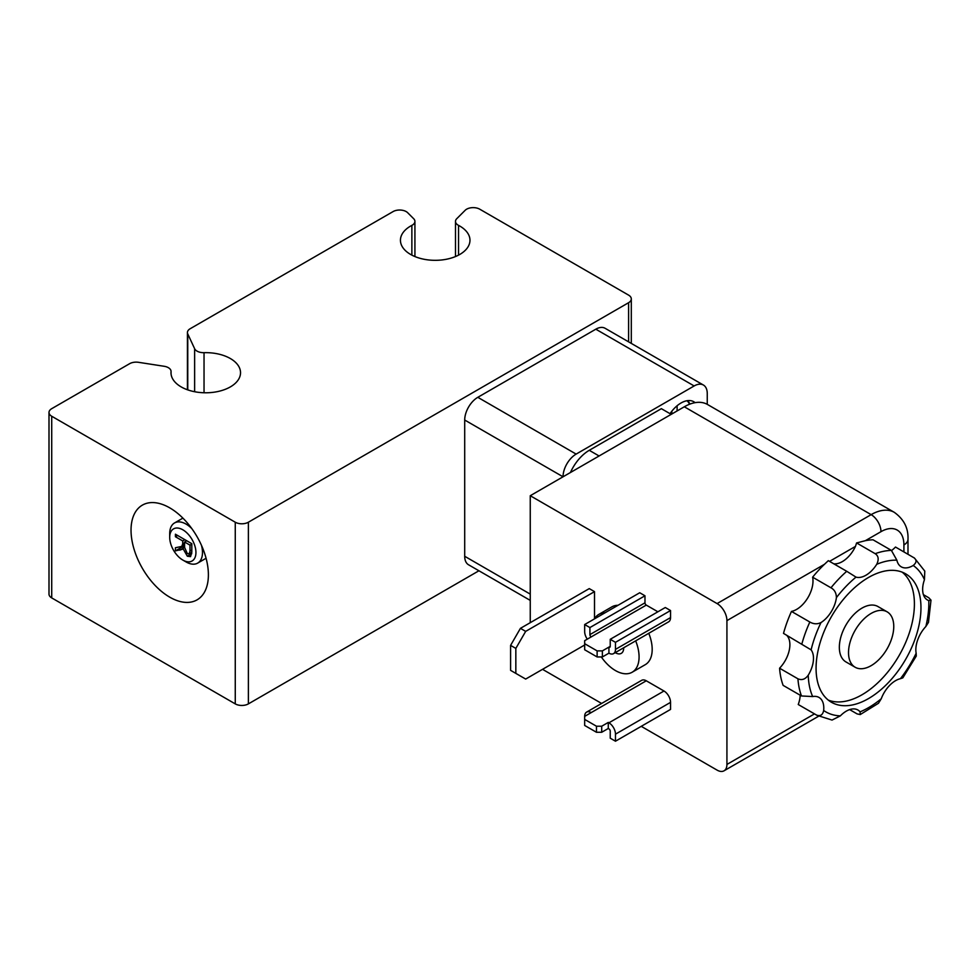<?xml version="1.0" encoding="UTF-8"?>
<svg xmlns="http://www.w3.org/2000/svg" width="980" height="980" viewBox="0 0 980 980"><rect width="100%" height="100%" fill="white"/><g stroke="black" fill="none" stroke-linecap="round" stroke-linejoin="round"><path stroke-width="1.47" d="M530.254 622.668L530.254 495.721L684.31 406.786A46.354 26.766 -60 0 1 707.486 404.483L894.311 512.344A46.354 26.766 120 0 0 871.134 514.647L717.091 603.582A13.904 8.024 60 0 1 726.927 620.622L824.45 564.309L828.321 560.658L846.745 571.303A92.708 53.52 120 0 0 830.967 587.792C834.519 589.727 836.332 593.01 836.406 597.629A23.177 13.377 -60 0 1 821.02 622.545C817.332 624.346 813.608 624.174 809.835 622.018L791.473 611.422A23.177 13.377 120 0 0 807.581 598.192A23.177 13.377 120 0 0 812.616 577.183A92.708 53.52 -60 0 1 824.45 564.309M623.672 647.792A11.589 6.689 60 0 1 621.271 653.366A11.589 6.689 60 0 1 615.477 652.79A11.589 6.689 60 0 1 615.244 652.655M584.668 643.701L597.126 650.892L597.126 656.955L584.668 649.764L584.668 640.675L591.222 636.89A1.85 1.066 -120 0 1 589.911 634.624L589.911 627.567L584.668 624.542L584.668 631.598A9.273 5.353 60 0 0 587.29 639.168M602.369 650.892L608.923 647.106A1.85 1.066 -120 0 0 609.854 647.204A1.85 1.066 -120 0 0 610.234 646.359L608.923 647.106L608.923 653.17L602.369 656.955L602.369 650.892L597.126 650.892M597.126 656.955L602.369 656.955M584.668 719.406L596.465 726.217L596.465 732.268L584.668 725.457L584.668 716.368A9.273 5.353 60 0 1 586.591 712.129A9.273 5.353 60 0 1 591.222 712.583L584.668 716.368M608.274 728.483L608.274 722.432L608.923 722.811A9.273 5.353 60 0 1 615.477 734.167L615.477 741.211L610.234 738.185L610.234 731.129A1.85 1.066 -120 0 0 608.923 728.863L608.274 728.483L601.708 732.268L601.708 726.217L596.465 726.217M596.465 732.268L601.708 732.268M608.274 722.432L601.708 726.217M610.234 646.359L610.234 639.303L615.477 642.329L615.477 649.385A9.273 5.353 60 0 1 613.554 653.623A9.273 5.353 60 0 1 608.923 653.17M584.668 624.542L639.732 592.753L644.975 595.779L644.975 602.835A1.85 1.066 -120 0 0 646.286 605.101L657.886 611.79M615.477 642.329L670.541 610.54L665.298 607.514L610.234 639.303M670.541 610.54L670.541 617.596A9.273 5.353 60 0 1 668.63 621.835L613.554 653.623M644.975 595.779L589.911 627.567M586.591 712.129L641.655 680.341A9.273 5.353 60 0 1 646.286 680.794L663.987 691.01A9.273 5.353 60 0 1 670.541 702.366L670.541 709.422L615.477 741.211M584.668 644.999L525.672 679.067L510.592 670.357L510.592 645.379L515.835 648.405L515.835 673.383M594.505 591.638L525.672 631.377L520.429 628.352L589.262 588.613L594.505 591.638L594.505 618.735M515.835 648.405L525.672 631.377M520.429 628.352L510.592 645.379M635.665 640.859A33.369 19.269 60 0 1 632.161 672.231A33.369 19.269 60 0 1 615.477 670.577A33.369 19.269 60 0 1 601.316 656.955M594.382 618.931A33.369 19.269 60 0 1 598.792 614.423A33.369 19.269 60 0 1 604.905 612.855M598.792 614.423L611.9 606.853A33.369 19.269 60 0 1 618.013 605.297M648.772 633.301A33.369 19.269 60 0 1 645.281 664.661L632.161 672.231M814.49 713.881L726.927 764.437A13.904 8.024 60 0 1 724.036 770.807A13.904 8.024 60 0 1 717.091 770.121L641.251 726.339M726.927 764.437L726.927 620.622M798.884 704.877A92.708 53.52 -60 0 1 798.565 704.694A92.708 53.52 -60 0 1 798.247 704.51A23.177 13.377 120 0 0 800.182 695.212M791.473 611.422A92.708 53.52 -60 0 0 783.51 633.386L811.109 649.863A23.177 13.377 -60 0 1 808.243 675.208C805.278 679.312 801.848 680.5 797.928 678.809A92.708 53.52 120 0 0 801.493 695.971L783.13 685.375A92.708 53.52 -60 0 1 779.578 668.213A23.177 13.377 120 0 0 786.475 635.101M530.254 495.721L717.091 603.582M542.528 669.328L601.622 703.456M49 412.458A9.273 5.353 180 0 1 51.72 408.672L129.605 363.702A9.273 5.353 180 0 1 138.56 362.318L164.187 366.287A9.273 5.353 180 0 1 171.059 371.457A9.273 5.353 180 0 1 171.047 371.726A34.766 20.066 0 0 0 170.998 372.719A34.766 20.066 0 0 0 205.763 392.784A34.766 20.066 0 0 0 240.529 372.719A34.766 20.066 0 0 0 204.036 352.678A9.273 5.353 180 0 1 194.628 348.709L187.756 333.911A9.273 5.353 180 0 1 187.437 332.526A9.273 5.353 180 0 1 190.157 328.741L393.066 211.594A9.273 5.353 180 0 1 407.656 212.697L413.683 218.724A9.273 5.353 180 0 1 414.92 221.407A9.273 5.353 180 0 1 411.87 225.376A34.766 20.066 0 0 0 400.44 240.247A34.766 20.066 0 0 0 435.206 260.325A34.766 20.066 0 0 0 469.971 240.247A34.766 20.066 0 0 0 458.542 225.376A9.273 5.353 180 0 1 455.492 221.407A9.273 5.353 180 0 1 456.729 218.724L465.157 210.308A9.273 5.353 180 0 1 479.747 209.193L628.596 295.127A9.273 5.353 180 0 1 631.304 298.912A9.273 5.353 180 0 1 628.596 302.697L248.381 522.218A9.273 5.353 180 0 1 235.261 522.218L51.72 416.243A9.273 5.353 180 0 1 49 412.458L49 594.125A9.273 5.353 0 0 0 51.72 597.91L235.261 703.885A9.273 5.353 0 0 0 248.381 703.885L478.938 570.764M169.712 597.151A54.696 31.581 60 0 1 133.978 548.959A54.696 31.581 60 0 1 142.37 505.129A54.696 31.581 60 0 1 197.066 536.709A54.696 31.581 60 0 1 197.066 599.858A54.696 31.581 60 0 1 169.712 597.151M187.339 553.639L189.14 553.847L189.998 551.128L189.998 545.137L184.583 542.014L184.583 547.391L187.339 553.639M195.939 552.5A18.547 10.707 -120 0 0 182.819 529.788A18.547 10.707 -120 0 0 169.712 537.359A18.547 10.707 -120 0 0 182.819 560.058A18.547 10.707 -120 0 0 195.939 552.5M182.819 560.058L186.102 561.957A23.177 13.377 -120 0 0 197.691 563.108A23.177 13.377 -120 0 0 202.493 552.5A23.177 13.377 -120 0 0 201.476 545.346M191.786 528.563A23.177 13.377 -120 0 0 174.514 522.965A23.177 13.377 -120 0 0 169.712 533.573L169.712 537.359M182.072 549.364L175.42 550.87L175.42 547.746L181.753 546.411L182.709 543.827L182.709 540.936L175.42 536.721L175.42 534.21L191.811 543.68L191.811 552.071L190.573 556.615L187.339 556.224L182.88 548.335L181.815 549.523M184.583 546.681L181.986 547.085L175.42 550.87M181.986 547.085L181.986 546.289M184.583 547.355L182.88 548.335M186.751 540.752L184.583 542.014M177.601 535.472L175.42 536.721M184.877 539.674L182.709 540.936M184.583 544.059L182.635 545.186M191.811 544.096L189.998 545.137M530.254 600.397L468.55 564.774A18.547 10.707 -60 0 1 464.704 556.285L464.704 420.028A18.547 10.707 -60 0 1 477.811 397.317L595.816 329.194A18.547 10.707 -60 0 1 605.089 328.276L703.42 385.042A18.547 10.707 -60 0 1 707.254 393.531L707.254 404.348M464.704 420.028L563.035 476.795A18.547 10.707 -60 0 1 576.142 454.095L694.146 385.961A18.547 10.707 -60 0 1 703.42 385.042M670.026 413.67A25.492 14.725 -60 0 1 693.779 401.739A25.492 14.725 -60 0 1 695.09 402.658M570.434 472.532A32.45 18.73 -60 0 1 589.262 450.31L661.365 408.672L671.202 414.356M887.133 611.839L877.958 606.547A31.985 18.461 120 0 0 853.311 615.109A31.985 18.461 120 0 0 839.346 647.302A31.985 18.461 120 0 0 845.973 661.941L855.148 667.245A31.985 18.461 -60 0 1 848.521 652.594A31.985 18.461 -60 0 1 862.486 620.413A31.985 18.461 -60 0 1 887.133 611.839A31.985 18.461 -60 0 1 887.133 648.772A31.985 18.461 -60 0 1 855.148 667.245M833.686 563.77A23.177 13.377 120 0 0 855.467 546.399L856.594 542.945L865.389 540.678A92.708 53.52 -60 0 1 873.033 539.796L891.384 550.393A92.708 53.52 120 0 0 875.189 553.688C878.533 555.917 879.048 559.457 876.733 564.296A23.177 13.377 -60 0 1 856.018 577.122L846.745 571.303M891.592 550.515A23.177 13.377 120 0 0 895.487 547.036L914.499 558.086L924.777 571.107L924.446 579.695A23.177 13.377 -60 0 0 927.448 599.981A23.177 13.377 -60 0 0 928.783 600.593A85.297 49.245 -60 0 1 925.867 626.49L928.477 622.386L931 600.152L928.783 600.593M801.493 695.971L812.665 696.56A23.177 13.377 -60 0 1 818.998 697.442A23.177 13.377 -60 0 1 823.666 710.488C822.771 714.922 820.419 716.466 816.61 715.106A92.708 53.52 120 0 0 816.916 715.29L832.032 720.067L840.362 715.865A23.177 13.377 -60 0 1 857.904 709.998A23.177 13.377 -60 0 1 860.085 711.86L860.256 714.555L878.472 703.26L881.241 698.764A23.177 13.377 -60 0 1 900.436 678.687L902.825 677.866L916.288 656.049L916.153 653.231A23.177 13.377 -60 0 1 925.867 626.49M860.256 714.555L857.12 713.918L849.66 709.618M913.838 557.632C916.925 559.996 916.717 562.606 913.213 565.472A23.177 13.377 -60 0 1 901.257 566.832A23.177 13.377 -60 0 1 896.872 560.193L891.384 550.393M923.417 594.664L928.82 597.788L931 600.152M856.594 542.945L875.189 553.688M868.513 698.581A74.162 42.826 -60 0 1 831.432 702.256A74.162 42.826 -60 0 1 831.432 616.616A74.162 42.826 -60 0 1 905.606 573.802A74.162 42.826 -60 0 1 916.974 633.227A74.162 42.826 -60 0 1 868.513 698.581M828.308 700.112A74.162 42.826 120 0 0 861.959 694.795A74.162 42.826 120 0 0 909.477 632.443A74.162 42.826 120 0 0 902.176 572.161M812.616 577.183L830.967 587.792M816.61 715.106L798.247 704.51M797.928 678.809L779.578 668.213M677.107 405.769L677.107 410.938M671.851 413.977L671.851 411.196M646.286 605.101L591.222 636.89M670.541 617.596L615.477 649.385M644.975 602.835L589.911 634.624M646.286 680.794L591.222 712.583M663.987 691.01L608.923 722.811M670.541 702.366L615.477 734.167M865.389 540.678L880.971 531.674A32.45 18.73 -60 0 1 903.915 544.929A13.904 8.024 0 0 0 907.995 539.245C908.46 528.183 903.903 519.216 894.311 512.344M880.971 531.674A13.904 8.024 -120 0 0 871.134 514.647L684.31 406.786M411.87 225.376L411.87 255.131M458.542 255.131L458.542 225.376M171.047 371.726L171.047 373.711M204.036 392.76L204.036 352.678M628.596 302.697L628.596 341.849M235.261 522.218L235.261 703.885M248.381 703.885L248.381 522.218M51.72 597.91L51.72 416.243M194.628 348.709L194.628 391.731M187.756 389.893L187.756 333.911M182.782 548.506L179.879 550.172M191.762 553.676L187.339 556.224M184.583 542.749L182.709 543.827M191.811 550.086L189.998 551.128M576.142 454.095L477.811 397.317M694.146 385.961L595.816 329.194M530.254 594.125L464.704 556.285M599.086 455.982L589.262 450.31M829.545 561.369L855.467 546.399M903.915 544.929L903.915 551.912M881.241 698.764A85.297 49.245 -60 0 1 860.085 711.86M916.153 653.231A85.297 49.245 -60 0 1 900.436 678.687M812.665 696.56A85.297 49.245 -60 0 1 808.243 675.208M840.362 715.865A85.297 49.245 -60 0 1 823.666 710.488M836.406 597.629A85.297 49.245 -60 0 1 856.018 577.122M809.835 622.018A92.708 53.52 120 0 0 801.861 643.983M811.109 649.863A85.297 49.245 -60 0 1 821.02 622.545M913.213 565.472A85.297 49.245 -60 0 1 924.446 579.695M876.733 564.296A85.297 49.245 -60 0 1 896.872 560.193M686.943 400.734A23.018 13.291 -60 0 1 689.553 404.238M818.619 716.208L724.036 770.807M631.304 343.416L631.304 298.912M171.059 373.846L171.059 371.457M187.437 389.771L187.437 332.526M414.92 256.552L414.92 221.407M455.492 256.552L455.492 221.407M184.583 544.782L181.753 546.411M189.14 553.847L191.811 552.304M182.893 518.126L174.514 522.965M206.07 558.269L197.691 563.108M907.995 539.245L907.995 554.264M798.565 704.694L816.916 715.29M689.994 404.079L687.899 400.6"/></g></svg>

